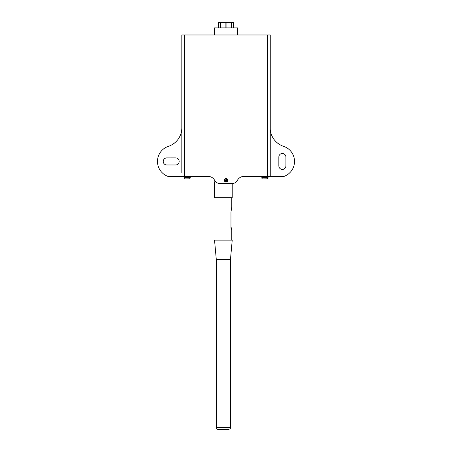 <?xml version="1.0" encoding="UTF-8"?>
<svg xmlns="http://www.w3.org/2000/svg" width="452" height="452" viewBox="0 0 452 452"><rect width="100%" height="100%" fill="white"/><g stroke="black" fill="none" stroke-linecap="round" stroke-linejoin="round"><path stroke-width="0.68" d="M233.537 27.905L233.537 22.6L218.525 22.6L218.525 27.905M231.339 22.6L231.339 27.905M226.915 22.6L226.915 27.905M225.147 27.905L225.147 22.6M220.723 22.6L220.723 27.905M237.526 34.979L237.526 27.905L214.536 27.905L214.536 34.979M267.595 34.979L267.595 176.478L270.251 176.478L270.251 34.979L181.817 34.979L181.817 172.941M224.265 180.252A1.768 1.768 0 0 1 226.915 178.721A1.768 1.768 0 0 1 226.915 181.783A1.768 1.768 0 0 1 224.265 180.252M270.251 176.478L283.828 176.478A15.916 15.916 0 0 0 283.562 146.318A19.453 19.453 0 0 1 270.251 129.408L270.251 172.941M267.595 176.478L243.718 176.478A7.074 7.074 0 0 0 237.464 180.252A6.192 6.192 0 0 1 231.989 183.552L220.079 183.552A6.192 6.192 0 0 1 214.604 180.252A7.074 7.074 0 0 0 208.344 176.478L168.172 176.478A15.916 15.916 0 0 1 168.438 146.318A19.453 19.453 0 0 0 181.817 127.837M175.444 157.901L175.444 157.912A3.537 3.537 0 0 1 179.161 161.443A3.537 3.537 0 0 1 175.444 164.974L166.596 164.974A3.537 3.537 0 0 1 163.245 161.443A3.537 3.537 0 0 1 166.596 157.912L175.444 157.901M278.844 165.867L278.844 157.019A3.537 3.537 0 0 1 282.381 153.482A3.537 3.537 0 0 1 285.918 157.019L285.918 165.867A3.537 3.537 0 0 1 282.381 169.404A3.537 3.537 0 0 1 278.844 165.867M224.746 181.461L227.006 181.275M227.576 181.111L227.006 181.066M224.966 181.664L227.232 181.546M224.265 180.229L227.785 180.032M224.271 180.438L227.802 180.241M227.531 180.06L227.006 180.015M227.791 180.45L227.006 180.41M227.751 180.659L227.006 180.619M224.373 180.856L227.74 180.715M224.463 181.066L227.667 180.93M227.785 180.015L224.277 180.015M224.695 180.015L227.542 179.325M184.026 178.071L190.213 178.071L190.213 177.359L184.026 177.359L184.026 178.071A0.887 0.887 0 0 0 184.908 178.952L189.597 178.89M187.653 178.952L186.591 178.952M190.213 177.359A0.887 0.887 0 0 0 189.332 176.478M261.849 178.071L268.036 178.071L268.036 177.359L261.849 177.359L261.849 178.071A0.887 0.887 0 0 0 262.731 178.952L267.42 178.89M265.471 178.952L264.414 178.952M268.036 177.359A0.887 0.887 0 0 0 267.155 176.478M230.452 427.632L216.305 427.632A1.768 1.768 0 0 0 218.073 429.4L228.684 429.4C231.226 428.451 230.057 428.174 230.452 427.632L230.452 259.606L232.221 240.148L214.536 240.148L216.305 259.606L230.452 259.606M231.78 197.699L231.78 207.282L230.972 211.852L230.972 227.859L231.271 229.537L231.78 229.537L231.271 229.537L230.989 228.283M231.78 240.148L231.78 229.537L230.972 226.859M232.221 183.546L232.221 197.699L214.536 197.699L214.536 181.783L215.745 181.783M226.915 181.783L225.147 181.783M184.467 176.478L184.467 34.979M227.006 180.308L227.006 180.755L227.006 180.308M227.006 180.964L227.006 181.354L227.006 180.964M190.213 178.071L189.597 178.913M184.026 177.359L184.908 176.478M268.036 178.071L267.42 178.913M261.849 177.359L262.731 176.478M216.305 259.606L216.305 427.632M214.977 197.699L214.977 240.148"/></g></svg>
